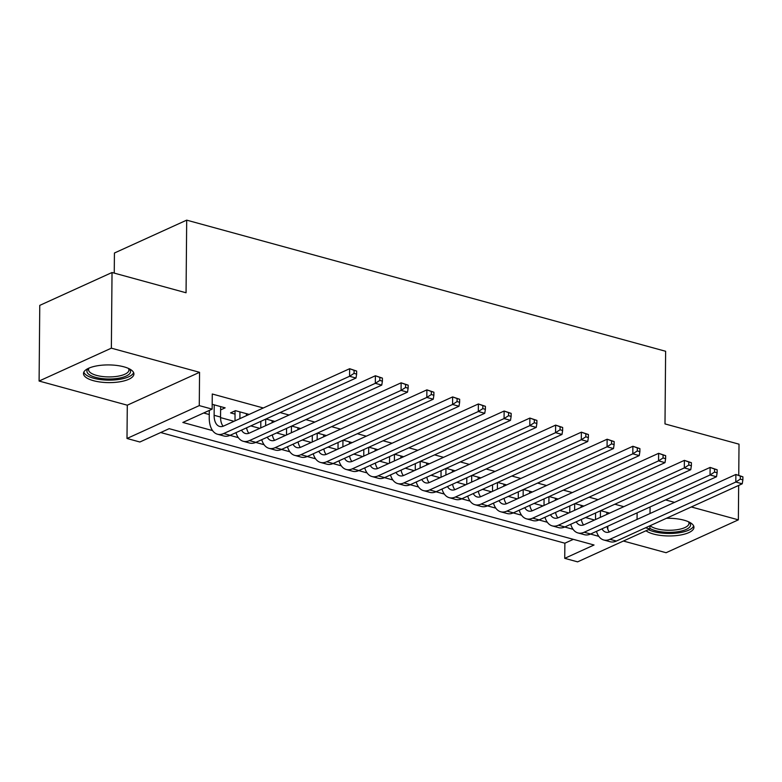 <?xml version="1.0" encoding="UTF-8"?>
<svg xmlns="http://www.w3.org/2000/svg" width="782" height="782" viewBox="0 0 782 782"><rect width="100%" height="100%" fill="white"/><g stroke="black" fill="none" stroke-linecap="round" stroke-linejoin="round"><path stroke-width="1.17" d="M93.478 380.697A25.21 8.846 -179.5 0 0 119.89 381.782A25.21 8.846 -179.5 0 0 133.918 373.992A25.21 8.846 -179.5 0 0 123.947 366.836A25.21 8.846 -179.5 0 0 97.535 365.751A25.21 8.846 -179.5 0 0 83.498 373.552A25.21 8.846 -179.5 0 0 93.478 380.697M646 530.753A25.21 8.846 -179.5 0 0 653.517 534.047A25.21 8.846 -179.5 0 0 679.929 535.123A25.21 8.846 -179.5 0 0 693.957 527.332A25.21 8.846 -179.5 0 0 683.986 520.186A25.21 8.846 -179.5 0 0 666.42 518.29M645.521 527.791L649.881 528.984L577.605 561.857L564.731 558.338L594.037 545.005L169.176 428.673L139.87 442.006L126.997 438.477L199.273 405.604L212.147 409.133L182.841 422.456L212.577 430.599M127.29 405.193L199.557 372.31L111.367 348.166L112.031 272.507L39.765 305.381L39.1 381.039L127.29 405.193L126.997 438.477M114.25 273.113L114.426 253.016L186.693 220.143L665.629 351.274L664.993 423.912L739.019 444.176L738.746 475.251M623.401 541.027L666.088 552.718L738.364 519.844L691.317 506.961M160.691 432.534L564.868 543.207L564.731 558.338M111.367 348.166L39.1 381.039M738.658 485.427L738.364 519.844M220.622 409.905L225.148 407.842L212.186 404.294M249.165 414.421L235.45 410.667L230.573 412.886L235.079 414.118M274.912 421.469L265.948 419.015M300.659 428.516L291.696 426.063M326.417 435.564L317.443 433.111M352.164 442.622L343.19 440.158M377.911 449.67L368.938 447.216M403.659 456.717L394.685 454.264M429.406 463.765L420.442 461.312M455.153 470.823L446.19 468.359M480.91 477.87L471.937 475.417M506.658 484.918L497.684 482.465M532.405 491.966L523.432 489.512M558.153 499.024L549.179 496.56M583.9 506.071L574.936 503.618M564.868 543.207L573.353 539.345M623.811 506.677L614.847 504.224M598.064 499.63L589.09 497.176M572.316 492.582L563.343 490.118M546.569 485.524L537.596 483.071M520.812 478.476L511.848 476.023M495.065 471.429L486.101 468.975M469.317 464.381L460.344 461.918M443.57 457.323L434.597 454.87M417.823 450.276L408.849 447.822M392.075 443.228L383.102 440.774M366.318 436.18L357.354 433.717M340.571 429.123L331.607 426.669M314.823 422.075L305.85 419.621M289.076 415.027L280.103 412.573M263.329 407.979L212.274 394.001L212.147 409.133M203.662 412.994L209.263 414.519M220.553 417.617L234.023 421.303M250.807 425.897L259.78 428.35M276.554 432.945L285.528 435.408M302.302 440.002L311.275 442.456M328.049 447.05L337.022 449.503M353.806 454.098L362.77 456.551M379.553 461.145L388.517 463.609M405.301 468.203L414.274 470.656M431.048 475.251L440.022 477.704M456.796 482.298L465.769 484.752M482.553 489.346L491.516 491.81M508.3 496.404L517.264 498.857M534.047 503.452L543.021 505.905M559.795 510.499L568.768 512.953M585.542 517.547L594.516 520.01M609.647 513.119L600.684 510.666M199.557 372.31L199.273 405.604M637.115 512.855L637.056 519.414M650.067 506.961L650.018 513.52M649.91 525.797L649.881 528.984M674.543 502.367L665.57 499.913M112.031 272.507L186.057 292.771L186.693 220.143M229.986 435.369L238.324 437.646M255.734 442.417L264.072 444.694M281.491 449.464L289.819 451.752M307.238 456.522L315.576 458.799M332.985 463.57L341.323 465.847M358.733 470.617L367.071 472.905M384.48 477.665L392.818 479.953M410.237 484.723L418.565 487M435.985 491.77L444.323 494.048M461.732 498.818L470.07 501.106M487.479 505.866L495.817 508.153M513.227 512.924L521.565 515.201M538.974 519.971L547.312 522.249M564.731 527.019L573.059 529.306M590.478 534.067L598.817 536.354M607.819 526.188L607.79 529.179M600.439 510.773L600.39 517.332M606.881 512.366L606.861 514.39M595.503 519.561L595.561 512.992M607.076 526.521A16.158 9.11 -74.7 0 0 609.364 531.985M601.993 528.827A16.158 9.11 -74.7 0 0 605.855 532.19A16.158 9.11 -74.7 0 0 609.989 531.731L735.872 474.469L742.9 476.815L740.329 476.111L740.3 479.141L742.871 479.845L742.9 476.815M742.871 479.845L742.245 483.794L616.363 541.056A24.242 13.665 105.3 0 1 610.156 541.74L603.724 539.981A24.242 13.665 105.3 0 1 596.48 531.34M742.245 483.794L735.813 482.035L609.921 539.297A24.242 13.665 105.3 0 1 603.724 539.981M740.3 479.141L735.813 482.035L735.872 474.469L740.329 476.111M689.05 522.024A21.818 7.654 0.5 0 1 681.972 530.89A21.818 7.654 0.5 0 1 655.59 530.695A21.818 7.654 0.5 0 1 649.881 528.378M650.086 525.719A20.205 7.087 -179.5 0 0 656.577 528.73A20.205 7.087 -179.5 0 0 677.74 529.6A20.205 7.087 -179.5 0 0 688.981 523.353A20.205 7.087 -179.5 0 0 688.483 521.76M648.405 529.658A25.044 8.788 -179.5 0 0 653.635 531.574A25.044 8.788 -179.5 0 0 678.581 532.855A25.044 8.788 -179.5 0 0 693.644 525.915M129.01 368.684A21.818 7.654 0.5 0 1 130.379 372.467A21.818 7.654 0.5 0 1 106 378.918A21.818 7.654 0.5 0 1 87.085 370.228A21.818 7.654 0.5 0 1 88.503 368.322M89.07 368.068A20.205 7.087 -179.5 0 0 88.698 368.791A20.205 7.087 -179.5 0 0 88.542 369.661A20.205 7.087 -179.5 0 0 107.447 376.895A20.205 7.087 -179.5 0 0 128.786 370.873A20.205 7.087 -179.5 0 0 128.942 370.013A20.205 7.087 -179.5 0 0 128.444 368.42M83.84 372.134A25.044 8.788 -179.5 0 0 108.551 380.13A25.044 8.788 -179.5 0 0 133.585 372.633A25.044 8.788 -179.5 0 0 133.605 372.574M574.692 503.725L574.633 510.284M581.134 505.309L581.114 507.342M569.755 512.503L569.814 505.944M581.329 519.463A16.158 9.11 -74.7 0 0 583.616 524.937M576.246 521.78A16.158 9.11 -74.7 0 0 580.107 525.133A16.158 9.11 -74.7 0 0 584.242 524.683L710.124 467.421L717.153 469.767L714.572 469.063L714.553 472.084L717.123 472.797L717.153 469.767M717.123 472.797L716.498 476.746L590.615 534.008A24.242 13.665 105.3 0 1 584.408 534.692L577.966 532.933A24.242 13.665 105.3 0 1 570.733 524.292M716.498 476.746L710.056 474.987L584.174 532.249A24.242 13.665 105.3 0 1 577.966 532.933M714.553 472.084L710.056 474.987L710.124 467.421L714.572 469.063M548.944 496.678L548.886 503.237M555.386 498.261L555.367 500.285M544.008 505.455L544.067 498.896M555.582 512.415A16.158 9.11 -74.7 0 0 557.869 517.88M550.499 514.732A16.158 9.11 -74.7 0 0 554.35 518.085A16.158 9.11 -74.7 0 0 558.495 517.635L684.377 460.363L691.405 462.719L688.825 462.015L688.805 465.036L691.376 465.74L691.405 462.719M691.376 465.74L690.75 469.699L564.858 526.96A24.242 13.665 105.3 0 1 558.661 527.645L552.219 525.875A24.242 13.665 105.3 0 1 544.986 517.244M690.75 469.699L684.309 467.929L558.426 525.201A24.242 13.665 105.3 0 1 552.219 525.875M688.805 465.036L684.309 467.929L684.377 460.363L688.825 462.015M523.197 489.62L523.138 496.189M529.639 491.213L529.619 493.237M518.261 498.408L518.31 491.849M529.834 505.368A16.158 9.11 -74.7 0 0 532.122 510.832M524.751 507.684A16.158 9.11 -74.7 0 0 528.603 511.037A16.158 9.11 -74.7 0 0 532.738 510.578L658.63 453.316L665.648 455.662L663.077 454.958L663.048 457.988L665.629 458.692L665.648 455.662M665.629 458.692L665.003 462.641L539.111 519.913A24.242 13.665 105.3 0 1 532.913 520.587L526.472 518.828A24.242 13.665 105.3 0 1 519.228 510.187M665.003 462.641L658.561 460.881L532.679 518.143A24.242 13.665 105.3 0 1 526.472 518.828M663.048 457.988L658.561 460.881L658.63 453.316L663.077 454.958M497.45 482.572L497.391 489.131M503.882 484.166L503.872 486.189M492.504 491.36L492.562 484.791M504.087 498.32A16.158 9.11 -74.7 0 0 506.374 503.784M499.004 500.627A16.158 9.11 -74.7 0 0 502.855 503.989A16.158 9.11 -74.7 0 0 506.99 503.53L632.882 446.268L639.901 448.614L637.33 447.91L637.301 450.94L639.881 451.644L639.901 448.614M639.881 451.644L639.246 455.593L513.363 512.855A24.242 13.665 105.3 0 1 507.156 513.539L500.724 511.78A24.242 13.665 105.3 0 1 493.481 503.139M639.246 455.593L632.814 453.834L506.922 511.096A24.242 13.665 105.3 0 1 500.724 511.78M637.301 450.94L632.814 453.834L632.882 446.268L637.33 447.91M471.702 475.524L471.644 482.083M478.134 477.108L478.115 479.141M466.756 484.302L466.815 477.743M478.34 491.262A16.158 9.11 -74.7 0 0 480.627 496.736M473.247 493.579A16.158 9.11 -74.7 0 0 477.108 496.932A16.158 9.11 -74.7 0 0 481.243 496.482L607.125 439.22L614.153 441.566L611.583 440.862L611.553 443.883L614.124 444.587L614.153 441.566M614.124 444.587L613.499 448.545L487.616 505.807A24.242 13.665 105.3 0 1 481.409 506.492L474.977 504.732A24.242 13.665 105.3 0 1 467.734 496.091M613.499 448.545L607.067 446.786L481.174 504.048A24.242 13.665 105.3 0 1 474.977 504.732M611.553 443.883L607.067 446.786L607.125 439.22L611.583 440.862M445.945 468.477L445.896 475.036M452.387 470.06L452.367 472.084M441.009 477.255L441.068 470.696M452.583 484.214A16.158 9.11 -74.7 0 0 454.87 489.679M447.5 486.531A16.158 9.11 -74.7 0 0 451.361 489.884A16.158 9.11 -74.7 0 0 455.495 489.434L581.378 432.163L588.406 434.518L585.835 433.805L585.806 436.835L588.377 437.539L588.406 434.518M588.377 437.539L587.751 441.498L461.869 498.76A24.242 13.665 105.3 0 1 455.662 499.444L449.22 497.675A24.242 13.665 105.3 0 1 441.986 489.033M587.751 441.498L581.309 439.728L455.427 497A24.242 13.665 105.3 0 1 449.22 497.675M585.806 436.835L581.309 439.728L581.378 432.163L585.835 433.805M420.198 461.419L420.139 467.988M426.64 463.012L426.62 465.036M415.262 470.207L415.32 463.648M426.835 477.167A16.158 9.11 -74.7 0 0 429.123 482.631M421.752 479.483A16.158 9.11 -74.7 0 0 425.613 482.836A16.158 9.11 -74.7 0 0 429.748 482.377L555.631 425.115L562.659 427.461L560.078 426.757L560.059 429.787L562.629 430.491L562.659 427.461M562.629 430.491L562.004 434.44L436.112 491.712A24.242 13.665 105.3 0 1 429.914 492.386L423.473 490.627A24.242 13.665 105.3 0 1 416.239 481.986M562.004 434.44L555.562 432.681L429.68 489.943A24.242 13.665 105.3 0 1 423.473 490.627M560.059 429.787L555.562 432.681L555.631 425.115L560.078 426.757M394.451 454.371L394.392 460.93M400.892 455.965L400.873 457.988M389.514 463.159L389.563 456.59M401.088 470.119A16.158 9.11 -74.7 0 0 403.375 475.583M396.005 472.426A16.158 9.11 -74.7 0 0 399.856 475.788A16.158 9.11 -74.7 0 0 403.991 475.329L529.883 418.067L536.911 420.413L534.331 419.709L534.302 422.739L536.882 423.443L536.911 420.413M536.882 423.443L536.257 427.392L410.364 484.654A24.242 13.665 105.3 0 1 404.167 485.339L397.725 483.579A24.242 13.665 105.3 0 1 390.492 474.938M536.257 427.392L529.815 425.633L403.932 482.895A24.242 13.665 105.3 0 1 397.725 483.579M534.302 422.739L529.815 425.633L529.883 418.067L534.331 419.709M368.703 447.324L368.645 453.883M375.145 448.907L375.125 450.94M363.757 456.102L363.816 449.542M375.34 463.061A16.158 9.11 -74.7 0 0 377.628 468.535M370.257 465.378A16.158 9.11 -74.7 0 0 374.109 468.731A16.158 9.11 -74.7 0 0 378.244 468.281L504.136 411.019L511.154 413.365L508.583 412.661L508.554 415.682L511.135 416.386L511.154 413.365M511.135 416.386L510.499 420.345L384.617 477.607A24.242 13.665 105.3 0 1 378.41 478.291L371.978 476.531A24.242 13.665 105.3 0 1 364.735 467.89M510.499 420.345L504.067 418.585L378.185 475.847A24.242 13.665 105.3 0 1 371.978 476.531M508.554 415.682L504.067 418.585L504.136 411.019L508.583 412.661M342.956 440.266L342.897 446.835M349.388 441.859L349.378 443.883M338.01 449.054L338.068 442.495M349.593 456.014A16.158 9.11 -74.7 0 0 351.88 461.478M344.51 458.33A16.158 9.11 -74.7 0 0 348.361 461.683A16.158 9.11 -74.7 0 0 352.496 461.233L478.379 403.962L485.407 406.317L482.836 405.604L482.807 408.634L485.378 409.338L485.407 406.317M485.378 409.338L484.752 413.297L358.87 470.559A24.242 13.665 105.3 0 1 352.662 471.243L346.231 469.474A24.242 13.665 105.3 0 1 338.987 460.833M484.752 413.297L478.32 411.528L352.428 468.799A24.242 13.665 105.3 0 1 346.231 469.474M482.807 408.634L478.32 411.528L478.379 403.962L482.836 405.604M317.209 433.218L317.15 439.787M323.64 434.812L323.621 436.835M312.262 442.006L312.321 435.437M323.836 448.966A16.158 9.11 -74.7 0 0 326.123 454.43M318.753 451.273A16.158 9.11 -74.7 0 0 322.614 454.635A16.158 9.11 -74.7 0 0 326.749 454.176L452.631 396.914L459.66 399.26L457.089 398.556L457.059 401.586L459.63 402.29L459.66 399.26M459.63 402.29L459.005 406.239L333.122 463.511A24.242 13.665 105.3 0 1 326.915 464.185L320.483 462.426A24.242 13.665 105.3 0 1 313.24 453.785M459.005 406.239L452.573 404.48L326.68 461.742A24.242 13.665 105.3 0 1 320.483 462.426M457.059 401.586L452.573 404.48L452.631 396.914L457.089 398.556M291.451 426.17L291.393 432.729M297.893 427.764L297.874 429.787M286.515 434.958L286.574 428.389M298.089 441.918A16.158 9.11 -74.7 0 0 300.376 447.382M293.006 444.225A16.158 9.11 -74.7 0 0 296.867 447.578A16.158 9.11 -74.7 0 0 301.002 447.128L426.884 389.866L433.912 392.212L431.332 391.508L431.312 394.539L433.883 395.242L433.912 392.212M433.883 395.242L433.257 399.191L307.375 456.453A24.242 13.665 105.3 0 1 301.168 457.138L294.726 455.378A24.242 13.665 105.3 0 1 287.493 446.737M433.257 399.191L426.816 397.432L300.933 454.694A24.242 13.665 105.3 0 1 294.726 455.378M431.312 394.539L426.816 397.432L426.884 389.866L431.332 391.508M265.704 419.123L265.645 425.682M272.146 420.706L272.126 422.739M260.768 427.901L260.826 421.342M272.341 434.86A16.158 9.11 -74.7 0 0 274.629 440.325M267.258 437.177A16.158 9.11 -74.7 0 0 271.11 440.53A16.158 9.11 -74.7 0 0 275.254 440.08L401.137 382.818L408.165 385.164L405.584 384.461L405.565 387.481L408.136 388.185L408.165 385.164M408.136 388.185L407.51 392.144L281.618 449.406A24.242 13.665 105.3 0 1 275.42 450.09L268.979 448.321A24.242 13.665 105.3 0 1 261.745 439.689M407.51 392.144L401.068 390.384L275.186 447.646A24.242 13.665 105.3 0 1 268.979 448.321M405.565 387.481L401.068 390.384L401.137 382.818L405.584 384.461M239.957 411.899L239.898 418.634M246.398 413.658L246.379 415.682M235.02 420.853L235.03 410.853M246.594 427.813A16.158 9.11 -74.7 0 0 248.881 433.277M241.511 430.129A16.158 9.11 -74.7 0 0 245.362 433.482A16.158 9.11 -74.7 0 0 249.497 433.023L375.389 375.761L382.408 378.117L379.837 377.403L379.808 380.433L382.388 381.137L382.408 378.117M382.388 381.137L381.763 385.096L255.87 442.358A24.242 13.665 105.3 0 1 249.673 443.042L243.231 441.273A24.242 13.665 105.3 0 1 235.998 432.632M381.763 385.096L375.321 383.327L249.438 440.598A24.242 13.665 105.3 0 1 243.231 441.273M379.808 380.433L375.321 383.327L375.389 375.761L379.837 377.403M235.793 410.755L235.099 411.068M214.209 404.841L214.121 415.291A16.158 9.11 -74.7 0 0 219.615 426.434A16.158 9.11 -74.7 0 0 223.75 425.975L349.642 368.713L356.66 371.059L354.09 370.355L354.06 373.385L356.641 374.089L356.66 371.059M220.641 406.611L220.553 417.05A16.158 9.11 -74.7 0 0 223.134 426.229M356.641 374.089L356.005 378.038L349.574 376.279L223.681 433.541A24.242 13.665 105.3 0 1 217.484 434.225A24.242 13.665 105.3 0 1 209.234 417.51L209.293 410.423M356.005 378.038L230.123 435.31A24.242 13.665 105.3 0 1 223.916 435.985L217.484 434.225M354.06 373.385L349.574 376.279L349.642 368.713L354.09 370.355M616.363 541.056L609.921 539.297M590.615 534.008L584.174 532.249M564.858 526.96L558.426 525.201M539.111 519.913L532.679 518.143M513.363 512.855L506.922 511.096M487.616 505.807L481.174 504.048M461.869 498.76L455.427 497M436.112 491.712L429.68 489.943M410.364 484.654L403.932 482.895M384.617 477.607L378.185 475.847M358.87 470.559L352.428 468.799M333.122 463.511L326.68 461.742M307.375 456.453L300.933 454.694M281.618 449.406L275.186 447.646M255.87 442.358L249.438 440.598M220.553 417.05L214.121 415.291M230.123 435.31L223.681 433.541"/></g></svg>
